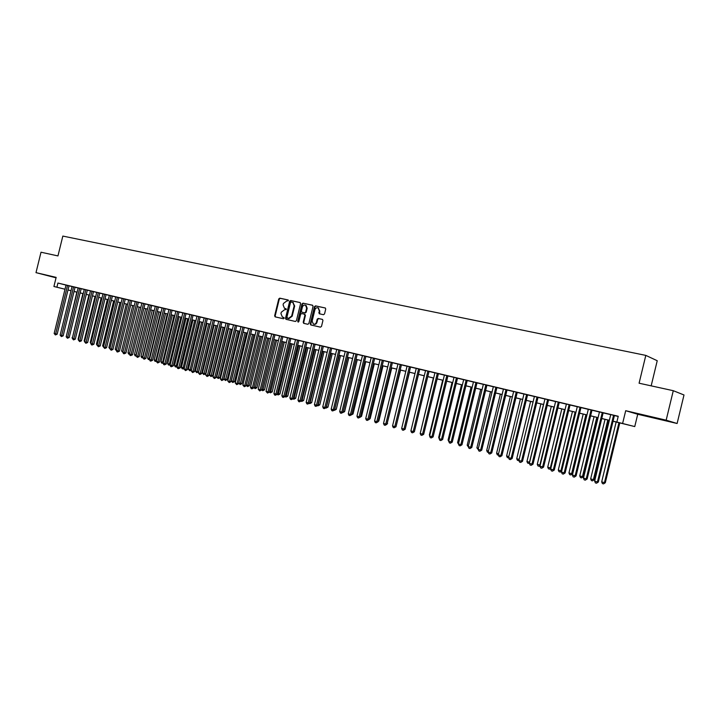 <?xml version="1.0" encoding="UTF-8"?>
<svg xmlns="http://www.w3.org/2000/svg" width="720" height="720" viewBox="0 0 720 720"><rect width="100%" height="100%" fill="white"/><g stroke="black" fill="none" stroke-linecap="round" stroke-linejoin="round"><path stroke-width="1.08" d="M288.45 300.726L288.063 299.952L279.765 298.161L278.757 298.935L274.653 315.765L275.112 316.854L283.473 318.753L284.184 318.222L283.86 317.457L282.42 317.106L280.953 313.623L281.295 312.219L284.526 309.771L286.317 309.474L286.011 308.718L284.472 308.331L283.077 304.902L283.428 303.498L286.659 301.032L288.45 300.726M654.417 417.681L663.606 419.94L654.417 417.681M56.106 277.578L49.518 276.03L56.079 277.695M323.487 314.703L324.54 313.92L325.728 309.069L325.314 307.998L315.522 305.865L314.478 306.639L310.284 323.829L310.752 324.936L320.454 327.15L321.507 326.376L322.938 320.508L322.488 319.41L318.231 318.447L317.178 319.23L316.476 322.128C315.873 323.811 314.838 324.468 313.38 324.108L312.129 321.147L314.892 309.825C315.54 308.061 316.629 307.422 318.141 307.899L319.239 310.77L319.212 313.749L323.487 314.703M673.281 390.699L684 394.974L677.115 423.495L666.162 420.183L673.281 390.699L639.09 383.211L645.813 355.392L62.829 236.079L57.951 255.924L41.013 252.216L36 272.646L56.151 277.371L53.919 286.488L56.907 287.208L57.924 283.05L618.246 416.268L616.851 422.037L634.752 426.573L613.035 421.254M666.162 420.183L625.698 410.706L622.62 423.423M300.582 303.642L300.015 302.526L290.673 300.51L289.656 301.284L285.525 318.222L285.993 319.32L295.398 321.462L296.424 320.697L300.582 303.642M303.003 303.165L312.48 305.208L313.056 306.333L308.871 323.514L307.836 324.288L303.678 323.334L303.201 322.227L304.902 315.288L304.326 314.154L301.644 313.56L300.618 314.334L298.863 321.543L298.071 322.065L297.747 321.291L301.977 303.948L303.003 303.165L312.723 305.316M36 272.646L56.043 277.821M69.039 285.786L66.033 285.066M75.078 287.226L72.063 286.497M78.156 287.928L66.177 336.78L69.201 337.491L81.171 288.657L82.242 288.927L78.147 287.946M86.913 290.016L83.214 289.134L84.285 289.404L72.261 338.436L75.294 339.156L87.318 290.115L88.398 290.394L86.913 290.016M90.477 290.862L78.399 340.119L81.441 340.83L93.51 291.591L94.599 291.861L90.468 290.88M99.378 292.977L95.616 292.086L96.705 292.365L84.591 341.811L87.642 342.522L99.756 293.076L100.854 293.355L99.378 292.977M105.696 294.48L101.898 293.58L102.996 293.859L90.828 343.512L93.888 344.232L106.056 294.57L107.163 294.849L105.696 294.48M109.35 295.353L97.128 345.231L100.197 345.951L112.41 296.082L113.526 296.37L109.341 295.362M118.818 297.621L115.74 296.892M122.202 298.404L109.872 348.714L112.959 349.443L125.28 299.142L126.414 299.43L122.193 298.422M131.49 300.618L127.566 299.682L128.7 299.97L116.334 350.478L119.43 351.207L131.796 300.69L132.939 300.987L131.49 300.618M135.27 301.518L122.841 352.26L125.955 352.989L138.375 302.256L139.527 302.553L135.27 301.527M141.894 303.084L129.411 354.051L132.534 354.789L145.008 303.831L146.169 304.128L141.885 303.102M151.686 305.442L148.563 304.695M155.304 306.279L142.722 357.696L145.863 358.434L158.436 307.026L159.624 307.332L155.304 306.297M162.108 307.899L149.472 359.532L152.613 360.27L165.249 308.646L166.437 308.952L162.099 307.917M172.107 310.302L168.957 309.546M178.839 311.877L174.663 310.878L175.878 311.193L163.134 363.267L166.302 364.014L179.037 311.922L180.252 312.237L178.839 311.877M182.862 312.831L170.064 365.157L173.232 365.904L186.03 313.587L187.254 313.902L182.853 312.849M192.906 315.216L188.658 314.208L189.891 314.523L177.048 367.074L180.234 367.821L193.077 315.261L194.319 315.576L192.906 315.216M200.187 316.98L195.759 315.9L197.001 316.215L184.095 369L185.868 369.477L187.29 369.747L200.196 316.953M207.369 318.681L204.165 317.916M214.497 320.355L210.132 319.32L211.401 319.635L198.387 372.897L201.6 373.653L214.614 320.382L215.883 320.706L214.497 320.355M221.922 322.146L218.7 321.372M229.293 323.901L226.062 323.127M233.505 324.873L220.311 378.891L223.56 379.656L236.745 325.647L238.05 325.98L233.496 324.9M244.251 327.456L241.002 326.682M251.838 329.256L248.571 328.482M259.488 331.074L256.212 330.3M267.237 332.892L262.584 331.785L263.934 332.136L250.506 387.144L253.791 387.909L267.219 332.892L268.569 333.234L267.237 332.892M271.683 333.981L258.237 389.25L261.531 390.024L275.013 334.746L276.381 335.097L271.719 333.981M282.879 336.636L278.199 335.502L279.576 335.853L266.031 391.383L269.343 392.157L282.888 336.618M290.826 338.526L286.128 337.383L287.514 337.743L273.906 393.534L277.227 394.308L290.835 338.508M295.524 339.624L281.853 395.703L285.183 396.486L298.854 340.416L300.258 340.776L295.524 339.651M307.08 342.369L302.193 341.208L303.606 341.568L289.881 397.899L293.22 398.682L306.954 342.342L308.367 342.702L307.08 342.369M311.778 343.485L297.981 400.113L301.329 400.896L315.126 344.286L316.557 344.646L311.778 343.512M323.379 346.266L318.573 345.105L320.022 345.474L306.162 402.345L309.519 403.137L323.379 346.248M331.713 348.255L326.889 347.076L328.347 347.454L314.424 404.604L317.79 405.396L331.713 348.228M340.128 350.253L336.744 349.452M348.876 352.305L343.755 351.09L345.24 351.468L331.182 409.185L334.575 409.977L348.633 352.251L350.118 352.629L348.876 352.305M357.21 354.312L353.808 353.511M366.174 356.418L360.954 355.176L362.466 355.563L348.282 413.856L351.693 414.657L365.886 356.355L367.398 356.742L366.174 356.418M374.634 358.461L371.205 357.642M383.823 360.621L378.495 359.352L380.043 359.748L365.715 418.617L369.153 419.427L383.481 360.531L385.029 360.936L383.823 360.621M392.4 362.682L387.396 361.467L388.962 361.863L374.571 421.038L376.794 421.65L378.018 421.848L392.409 362.655M401.832 364.896L396.396 363.609L397.971 364.005L383.508 423.486L386.964 424.287L401.427 364.806L403.011 365.211L401.832 364.896M410.535 367.002L405.477 365.769L407.07 366.174L392.535 425.952L394.812 426.573L396.009 426.762L410.544 366.975M416.268 368.334L401.661 428.445L405.144 429.255L419.751 369.162L421.362 369.576L416.268 368.361M425.556 370.539L410.877 430.965L414.369 431.775L429.048 371.376L430.677 371.79L425.556 370.566M438.435 373.635L433.296 372.384L434.934 372.798L420.192 433.503L422.532 434.142L423.693 434.322L438.444 373.608M444.429 375.03L429.597 436.077L433.116 436.896L447.939 375.867L449.604 376.29L444.42 375.057M457.524 378.171L452.322 376.902L454.005 377.334L439.11 438.678L441.504 439.326L442.638 439.497L457.533 378.144M467.217 380.475L461.988 379.206L463.68 379.638L448.713 441.297L451.134 441.963L452.259 442.125L467.226 380.448M477.009 382.806L473.463 381.96M487.593 385.29L481.626 383.877L483.354 384.318L468.234 446.634L471.798 447.462L486.918 385.137L488.655 385.578L487.593 385.29M496.917 387.54L491.598 386.244L493.344 386.694L478.152 449.343L480.645 450.027L481.725 450.171L496.926 387.513M503.451 389.061L488.169 452.079L491.76 452.916L507.033 389.916L508.806 390.366L503.451 389.097M517.248 392.373L511.866 391.068L513.657 391.518L498.303 454.851L500.85 455.544L501.903 455.688L517.257 392.346M527.58 394.83L523.971 393.975M534.411 396.423L518.895 460.476L521.505 461.187L522.513 461.313L538.029 397.287L539.865 397.755L534.402 396.459M548.577 399.825L544.95 398.961M560.187 402.552L553.743 401.022L555.615 401.499L539.937 466.227L543.582 467.073L559.26 402.336L561.132 402.813L560.187 402.552M571.014 405.135L564.507 403.578L566.397 404.064L550.638 469.152L554.292 469.998L570.051 404.901L571.014 405.135M580.959 407.529L577.296 406.656M588.321 409.248L572.391 475.092L576.072 475.947L591.993 410.121L593.937 410.607L588.312 409.275M599.472 411.894L583.452 478.116L586.233 478.872L587.142 478.971L603.153 412.776L605.115 413.271L599.463 411.93M57.924 283.05L66.024 285.102M69.021 285.831L72.054 286.551M75.069 287.271L78.138 288M81.162 288.72L84.276 289.458M87.3 290.178L90.459 290.925M93.501 291.654L96.696 292.41M99.747 293.139L102.987 293.913M106.047 294.633L109.332 295.416M112.401 296.145L115.731 296.937M118.8 297.675L122.184 298.476M125.262 299.205L128.691 300.024M131.787 300.762L135.252 301.581M138.357 302.319L141.876 303.156M144.99 303.903L148.554 304.749M151.677 305.487L155.295 306.351M158.427 307.098L162.09 307.962M165.231 308.709L168.948 309.6M172.098 310.347L175.86 311.238M179.019 311.994L182.844 312.903M186.012 313.659L189.882 314.577M193.059 315.333L196.983 316.269M200.178 317.025L204.156 317.97M207.36 318.735L211.392 319.689M214.596 320.454L218.691 321.426M221.913 322.191L226.053 323.181M229.284 323.946L233.487 324.945M236.727 325.719L240.993 326.736M244.242 327.501L248.562 328.536M251.82 329.31L256.203 330.354M259.479 331.128L263.916 332.181M267.201 332.964L271.701 334.035M274.995 334.818L279.567 335.907M282.87 336.69L287.496 337.797M290.817 338.58L295.506 339.696M298.836 340.488L303.597 341.622M306.936 342.414L311.76 343.566M315.108 344.358L320.004 345.528M323.361 346.32L328.329 347.508M331.695 348.309L336.735 349.506M340.11 350.307L345.222 351.522M348.615 352.332L353.799 353.565M357.192 354.366L362.448 355.617M365.859 356.427L371.196 357.696M374.616 358.515L380.025 359.802M383.454 360.612L388.944 361.917M392.391 362.745L397.953 364.068M401.409 364.887L407.052 366.228M410.526 367.056L416.25 368.415M419.724 369.243L425.538 370.629M429.03 371.457L434.925 372.861M438.426 373.689L444.411 375.111M447.921 375.948L453.987 377.388M457.506 378.225L463.671 379.692M467.199 380.538L473.454 382.023M477 382.86L483.336 384.372M486.9 385.218L493.335 386.748M496.899 387.594L503.433 389.151M507.015 390.006L513.639 391.581M517.23 392.436L523.962 394.038M527.562 394.893L534.393 396.513M538.011 397.377L544.941 399.024M548.568 399.888L555.597 401.562M559.242 402.426L566.379 404.118M570.033 404.991L577.278 406.719M580.941 407.583L588.303 409.338M591.975 410.211L599.445 411.984M603.135 412.866L610.722 414.666M614.421 415.548L618.201 416.448M614.43 415.485L608.76 414.108L610.731 414.603L594.639 481.167L597.456 481.941L598.347 482.031L614.439 415.458M651.168 385.857L657.234 360.72L645.813 355.392M625.698 410.706L637.731 414.261L677.115 423.495M637.731 414.261L634.752 426.573M76.851 292.176L74.034 291.483L76.851 292.167M613.044 421.209L616.851 422.037M68.013 289.953L71.028 290.718M74.052 291.411L77.121 292.149M80.136 292.869L83.25 293.625M86.283 294.354L89.433 295.11M92.466 295.839L95.67 296.613M98.712 297.342L101.952 298.125M105.012 298.863L108.288 299.655M111.357 300.393L114.687 301.194M117.756 301.932L121.131 302.742L117.756 301.959M124.218 303.489L127.638 304.308M130.734 305.055L134.199 305.892L130.725 305.091M137.304 306.639L140.814 307.485M147.483 309.123L143.919 308.268L147.492 309.096M150.615 309.843L154.224 310.716L150.606 309.879M161.01 312.381L157.347 311.499L161.019 312.354M164.151 313.11L167.868 314.001L164.151 313.137M171.018 314.757L174.78 315.666L171.009 314.793M181.746 317.376L177.93 316.458L181.755 317.34M184.923 318.105L188.793 319.041L184.914 318.141M191.97 319.806L195.894 320.751L191.961 319.833M199.08 321.516L203.058 322.47M206.253 323.244L210.285 324.216L206.244 323.28M213.489 324.99L217.575 325.971M220.797 326.745L224.937 327.744M228.168 328.518L232.371 329.535M235.602 330.309L239.868 331.335M243.117 332.118L247.428 333.162L243.108 332.154M250.695 333.945L255.069 334.998M258.336 335.79L262.782 336.861M266.058 337.644L270.558 338.733M273.852 339.525L278.415 340.623M281.718 341.415L286.344 342.531M289.656 343.332L294.345 344.457L289.647 343.368M297.675 345.258L302.427 346.41M305.766 347.211L310.59 348.372L305.757 347.247M313.938 349.173L318.825 350.352L313.929 349.209M322.182 351.162L327.15 352.359M330.516 353.169L335.547 354.384M338.922 355.194L344.034 356.427L338.913 355.23M352.584 358.524L347.409 357.273L352.593 358.488M355.995 359.307L361.251 360.567L355.986 359.343M364.653 361.395L369.981 362.673M373.401 363.501L378.81 364.797L373.392 363.537M382.239 365.625L387.72 366.948M391.167 367.776L396.729 369.117L391.158 367.812M400.176 369.945L405.819 371.304M409.284 372.141L415.008 373.518M418.482 374.355L424.296 375.75M427.779 376.596L433.674 378.009M437.166 378.855L443.151 380.295M446.661 381.141L452.727 382.599M456.246 383.445L462.402 384.93M465.93 385.785L472.176 387.288M475.722 388.143L482.058 389.664M485.613 390.519L492.039 392.067M495.612 392.931L502.137 394.497M505.71 395.361L512.334 396.954M515.925 397.818L522.648 399.438M526.248 400.311L533.07 401.949M543.6 404.532L536.679 402.858L543.609 404.487M547.236 405.36L554.265 407.052M557.901 407.934L565.038 409.653M568.692 410.526L575.937 412.272M579.591 413.154L586.944 414.927L579.582 413.199M590.616 415.809L598.086 417.609M601.767 418.5L609.354 420.318M56.907 287.208L65.016 289.224M71.028 290.736L68.004 289.989M65.007 289.242L53.919 286.488M609.345 420.363L601.758 418.536M598.077 417.645L590.607 415.854M575.928 412.317L568.683 410.571M565.029 409.689L557.892 407.97M554.256 407.097L547.227 405.405M533.061 401.994L526.239 400.347M522.639 399.483L515.916 397.863M512.325 396.999L505.701 395.397M502.128 394.542L495.603 392.967M492.03 392.112L485.604 390.555M482.049 389.7L475.713 388.179M472.167 387.324L465.921 385.821M462.393 384.966L456.237 383.49M452.718 382.635L446.652 381.177M443.142 380.331L437.157 378.891M433.665 378.054L427.77 376.632M424.287 375.795L418.473 374.391M414.999 373.554L409.275 372.177M405.81 371.34L400.167 369.981M387.711 366.984L382.23 365.661M369.972 362.709L364.644 361.431M335.538 354.42L330.507 353.205M327.141 352.395L322.173 351.198M302.418 346.437L297.666 345.294M286.335 342.567L281.709 341.451M278.406 340.659L273.843 339.561M270.549 338.769L266.049 337.68M262.773 336.888L258.327 335.817M255.06 335.034L250.686 333.981M239.859 331.371L235.602 330.345M232.362 329.562L228.159 328.554M224.928 327.78L220.788 326.781M217.566 326.007L213.48 325.017M203.049 322.506L199.071 321.552M139.176 307.125L128.007 352.737L129.618 353.178L140.796 307.512L137.295 306.666M127.629 304.344L124.209 303.516M114.678 301.221L111.348 300.42M108.288 299.682L105.003 298.89M101.943 298.152L98.703 297.378M95.661 296.64L92.466 295.875M89.424 295.137L86.274 294.381M83.241 293.652L80.136 292.905M77.112 292.176L74.043 291.438M286.101 308.772L285.381 308.61M283.95 317.502L283.248 317.349M288.252 300.042L280.296 298.332L279.288 299.097L275.184 315.918L275.553 316.953M300.258 302.625L291.204 300.681L290.187 301.446L286.056 318.375L286.425 319.428M291.222 302.022L290.502 302.562L286.875 317.439L288.405 318.483L291.663 316.026L294.156 305.829L292.824 302.418L291.222 302.022M287.748 318.357L287.262 318.222M292.887 302.427L294.678 305.991L292.194 316.179L288.936 318.636L287.793 318.375M304.803 314.298L305.415 315.441L303.723 322.38L304.11 323.442M303.525 303.327L302.499 304.11L298.404 322.074M306.657 308.079L305.541 305.217C304.065 304.776 303.003 305.415 302.373 307.152L301.401 311.112L301.842 312.192L304.65 312.831L305.685 312.057L306.657 308.079L307.17 308.241L306.063 305.379M307.17 308.241L306.207 312.21L305.172 312.984L302.49 312.39M318.105 307.881L319.752 310.932L319.644 313.866M313.776 324.216L313.893 324.252C315.36 324.612 316.386 323.955 316.989 322.272L316.476 322.128M322.569 319.455L318.744 318.6L317.7 319.383L316.989 322.272M325.386 308.034L316.035 306.027L314.991 306.801L310.806 323.982L311.193 325.044M76.869 292.113L66.384 335.943M67.545 285.408L55.647 333.9L54.153 333.495L66.033 285.048M69.039 285.768L57.159 334.197L55.647 333.9L55.386 334.944L54.153 333.495M57.159 334.197L55.386 334.944M82.872 293.562L72.468 337.599M72.36 338.04L72.099 337.5M88.92 295.02L78.102 339.138L78.606 339.273M78.462 339.867L78.102 339.138M95.022 296.487L84.159 340.785L84.798 340.965M84.609 341.712L84.159 340.785M101.169 297.972L90.27 342.45L91.035 342.666M90.954 343.764L90.27 342.45M73.584 286.848L61.641 335.538L60.138 335.124L72.072 286.488M75.078 287.208L63.153 335.835L61.641 335.538L61.38 336.591L60.138 335.124M63.153 335.835L61.38 336.591M79.686 288.297L67.428 338.247L66.177 336.78M69.201 337.491L67.428 338.247M85.833 289.755L73.521 339.912L72.261 338.436M75.294 339.156L73.521 339.912M92.025 291.231L79.659 341.595L78.399 340.119M81.441 340.83L79.659 341.595M107.37 299.466L96.426 344.133L97.335 344.376M97.245 345.483L96.426 344.133M98.28 292.716L85.86 343.296L84.591 341.811M87.642 342.522L85.86 343.296M113.625 300.969L102.636 345.825L103.68 346.113M103.599 347.22L102.636 345.825M104.58 294.219L92.403 343.944L92.106 345.006L91.476 344.835L90.828 343.512M93.888 344.232L92.106 345.006M119.934 302.49L108.9 347.535L110.088 347.859M109.998 348.966L108.9 347.535M110.943 295.731L98.406 346.734L97.128 345.231M100.197 345.951L98.406 346.734M126.288 304.02L115.218 349.254L116.541 349.614M116.451 350.73L115.218 349.254M117.351 297.252L105.066 347.4L103.473 346.968L115.749 296.874M118.818 297.603L106.551 347.688L105.066 347.4L104.76 348.471L103.473 346.968M106.551 347.688L104.76 348.471M132.705 305.568L121.581 350.991L123.057 351.396M122.967 352.503L121.581 350.991M123.822 298.791L111.483 349.155L111.168 350.235L109.872 348.714M112.959 349.443L111.168 350.235M129.528 354.285L128.646 354.069L128.007 352.737M129.294 354.24L129.627 353.187M130.338 300.339L117.954 350.928L117.639 351.999L116.991 351.828L116.334 350.478M119.43 351.207L117.639 351.999M145.692 308.691L134.478 354.51L136.107 354.951L147.33 309.087M136.152 356.085L135.126 355.833L134.478 354.51M135.774 356.013L136.26 354.978M136.917 301.905L124.479 352.71L124.155 353.79L123.498 353.61L122.841 352.26M125.955 352.989L124.155 353.79M152.271 310.275L141.012 356.283L142.65 356.733L153.927 310.68M142.83 357.903L141.66 357.624L141.012 356.283M142.317 357.804L142.947 356.787M143.559 303.48L131.067 354.51L130.734 355.59L130.068 355.41L129.411 354.051M132.534 354.789L130.734 355.59M158.904 311.877L147.6 358.083L149.256 358.533L160.578 312.273M149.535 359.676L148.248 359.424L147.6 358.083M148.914 359.604L149.697 358.614M150.246 305.073L137.709 356.319L136.044 355.869L148.572 304.677M151.695 305.424L139.167 356.598L137.709 356.319L137.367 357.408L136.044 355.869M139.167 356.598L137.367 357.408M165.6 313.488L154.242 359.892L155.916 360.351L167.283 313.893M168.957 309.528L156.276 361.395L154.899 361.242L154.242 359.892M155.565 361.422L155.916 360.351L156.501 360.459M157.005 306.684L144.405 358.155L144.063 359.244L142.722 357.696M145.863 358.434L144.063 359.244M172.35 315.117L160.947 361.719L162.63 362.178L174.042 315.522M163.179 363.114L161.604 363.078L160.947 361.719M162.27 363.258L162.63 362.178L163.368 362.322M163.809 308.304L151.164 360L150.813 361.089L150.129 360.909L149.472 359.532M152.613 360.27L150.813 361.089M179.154 316.755L167.706 363.564L169.407 364.032L180.873 317.169M170.145 364.806L168.363 364.923L167.706 363.564M169.047 365.112L169.407 364.032L170.298 364.194M159.426 362.133L157.617 362.961L156.276 361.395L159.426 362.133L172.116 310.275M170.685 309.933L157.617 362.961M186.03 318.411L174.528 365.427L176.247 365.895L187.749 318.825M177.183 366.507L176.427 367.083L175.185 366.786L174.528 365.427M175.869 366.975L176.247 365.895L177.282 366.093M177.615 311.58L164.862 363.744L164.493 364.842L163.8 364.653L163.134 363.267M166.302 364.014L164.493 364.842M192.951 320.076L181.413 367.299L183.141 367.776L194.697 320.499M184.284 368.226L183.321 368.964L182.07 368.667L181.413 367.299M182.754 368.856L183.141 367.776L184.338 368.001M184.608 313.245L171.801 365.634L171.423 366.741L170.73 366.552L170.064 365.157M173.232 365.904L171.423 366.741M199.944 321.759L188.352 369.189L190.098 369.666L201.699 322.182M191.448 369.954L189.711 370.755L188.352 369.189M189.711 370.755L190.098 369.666L191.457 369.927M191.673 314.928L178.803 367.551L178.416 368.658L177.714 368.469L177.048 367.074M180.234 367.821L178.416 368.658M207 323.46L195.354 371.097L197.109 371.583L198.495 371.844L210.132 324.216M198.495 371.844L196.713 372.672L208.764 323.883M196.713 372.672L195.354 371.097M198.792 316.62L185.868 369.477L185.472 370.593L184.095 369M187.29 369.747L185.472 370.593M214.11 325.17L202.419 373.023L204.192 373.509L205.569 373.77L217.26 325.926M205.569 373.77L203.787 374.607L215.901 325.602M203.787 374.607L202.419 373.023M205.974 318.33L192.996 371.43L191.205 370.935L204.174 317.898M207.369 318.663L194.409 371.691L192.996 371.43L192.6 372.546L191.205 370.935M194.409 371.691L192.6 372.546M221.292 326.898L209.547 374.967L211.338 375.462L212.706 375.714L224.442 327.663M212.706 375.714L210.924 376.56L223.092 327.33M210.924 376.56L209.547 374.967M213.228 320.049L200.187 373.392L199.782 374.508L198.387 372.897M201.6 373.653L199.782 374.508M228.528 328.644L216.738 376.929L218.547 377.424L219.906 377.676L231.696 329.409M219.906 377.676L218.124 378.531L230.355 329.085M218.124 378.531L216.738 376.929M220.536 321.786L207.45 375.381L205.632 374.877L218.709 321.354M221.922 322.119L208.854 375.633L207.45 375.381L207.036 376.497L205.632 374.877M208.854 375.633L207.036 376.497M235.836 330.408L223.992 378.909L225.819 379.404L227.178 379.656L239.013 331.173M227.178 379.656L225.387 380.511L237.672 330.849M225.387 380.511L223.992 378.909M227.925 323.55L214.776 377.379L212.94 376.875L226.071 323.109M229.302 323.874L216.171 377.631L214.776 377.379L214.353 378.504L212.94 376.875M216.171 377.631L214.353 378.504M243.216 332.181L231.318 380.907L233.154 381.411L234.504 381.654L246.402 332.946M234.504 381.654L232.722 382.518L245.07 332.622M232.722 382.518L231.318 380.907M241.911 383.67L240.12 384.543L238.725 382.968L241.911 383.67L253.854 334.746M240.12 384.543L252.522 334.422M246.33 385.002L249.372 385.704L261.369 336.555M249.372 385.704L247.581 386.577L260.046 336.231M247.581 386.577L246.276 385.2M235.377 325.314L222.165 379.395L221.733 380.529L220.311 378.891M223.56 379.656L221.733 380.529M242.892 327.105L229.626 381.438L227.754 380.925L241.011 326.655M244.26 327.429L231.012 381.69L229.626 381.438L229.185 382.572L227.754 380.925M231.012 381.69L229.185 382.572M250.479 328.914L237.159 383.499L235.269 382.977L248.58 328.455M251.838 329.238L238.536 383.742L237.159 383.499L236.709 384.633L235.269 382.977M238.536 383.742L236.709 384.633M253.998 387.09L256.905 387.756L268.956 338.382M256.905 387.756L255.114 388.638L267.642 338.067M255.114 388.638L253.899 387.468M258.147 330.732L244.764 385.569L242.856 385.047L256.221 330.273M259.497 331.056L246.132 385.821L244.764 385.569L244.305 386.712L242.856 385.047M246.132 385.821L244.305 386.712M261.729 389.196L264.51 389.835L276.615 340.227M264.51 389.835L262.719 390.717L275.31 339.912M262.719 390.717L261.594 389.745M265.878 332.568L252.432 387.666L251.964 388.809L251.19 388.602L250.506 387.144M253.791 387.909L251.964 388.809M269.541 391.329L272.187 391.923L284.346 342.09M272.187 391.923L270.396 392.814L283.05 341.775M270.396 392.814L269.361 392.058M273.681 334.422L260.172 389.781L259.695 390.933L258.237 389.25M261.531 390.024L259.695 390.933M277.425 393.48L279.936 394.038L292.14 343.962M279.936 394.038L278.136 394.938L290.853 343.656M278.136 394.938L277.182 394.344M281.556 336.303L267.993 391.923L267.507 393.066L266.031 391.383M269.343 392.157L267.507 393.066M285.39 395.649L287.757 396.171L300.015 345.861M287.757 396.171L285.957 397.071L298.737 345.555M285.957 397.071L285.048 396.594M289.512 338.193L275.886 394.074L275.391 395.226L274.599 395.01L273.906 393.534M277.227 394.308L275.391 395.226M293.427 397.836L295.641 398.322L307.962 347.778M295.641 398.322L293.85 399.231L306.693 347.472M293.85 399.231L292.986 398.862M297.54 340.101L283.851 396.252L283.347 397.404L282.546 397.188L281.853 395.703M285.183 396.486L283.347 397.404M301.536 400.05L303.615 400.491L315.99 349.704M303.615 400.491L301.815 401.409L314.721 349.407M301.815 401.409L300.996 401.157M305.649 342.027L291.897 398.448L291.384 399.609L290.574 399.393L289.881 397.899M293.22 398.682L291.384 399.609M309.726 402.282L311.652 402.678L324.081 351.657M311.652 402.678L309.852 403.605L322.83 351.36M309.852 403.605L309.159 403.416M313.83 343.971L300.015 400.671L299.493 401.832L298.674 401.607L297.981 400.113M301.329 400.896L299.493 401.832M317.997 404.541L319.77 404.892L332.262 353.628M319.77 404.892L317.97 405.828L331.02 353.331M317.97 405.828L317.43 405.675M322.101 345.942L308.214 402.912L307.683 404.073L306.864 403.848L306.162 402.345M309.519 403.137L307.683 404.073M326.349 406.818L327.969 407.124L340.515 355.617M327.969 407.124L326.169 408.069L339.282 355.32M330.444 347.922L316.494 405.171L315.954 406.341L315.126 406.116L314.424 404.604M317.79 405.396L315.954 406.341M334.782 409.113L336.249 409.383L348.849 357.624M336.249 409.383L334.44 410.328L347.625 357.327M338.868 349.929L324.855 407.457L322.758 406.881L336.753 349.425M340.137 350.226L326.142 407.673L324.855 407.457L324.306 408.627L323.46 408.402L322.758 406.881M326.142 407.673L324.306 408.627M343.305 411.435L344.601 411.66L357.264 359.649M343.233 411.714L356.049 359.352M344.601 411.66L342.729 412.596M347.382 351.954L333.297 409.761L332.739 410.94L331.884 410.706L331.182 409.185M334.575 409.977L332.739 410.94M351.909 413.775L353.034 413.964L365.76 361.692M353.034 413.964L351.342 414.936M355.968 353.997L341.829 412.092L339.687 411.507L353.817 353.484M357.21 354.294L343.089 412.308L341.829 412.092L341.253 413.271L340.398 413.037L339.687 411.507M343.089 412.308L341.253 413.271M360.603 416.124L361.557 416.286L374.337 363.762M361.557 416.286L360.045 417.294M364.653 356.058L350.442 414.45L349.848 415.629L348.984 415.395L348.282 413.856M351.693 414.657L349.848 415.629M369.378 418.5L370.161 418.626L382.995 365.85M368.838 419.679L370.161 418.626M373.41 358.146L359.136 416.826L356.958 416.223L371.214 357.615M374.634 358.434L360.378 417.024L359.136 416.826L358.533 418.014L357.66 417.771L356.958 416.223M360.378 417.024L358.533 418.014M378.243 420.894L378.846 420.993L391.743 367.956M378.846 420.993L378.072 421.614M382.266 360.243L367.92 419.22L367.308 420.417L366.426 420.174L365.715 418.617M369.153 419.427L367.308 420.417M387.207 423.315L400.581 370.08M387.621 423.387L387.081 423.819M391.212 362.376L376.794 421.65L376.173 422.847L375.282 422.595L374.571 421.038M378.018 421.848L376.173 422.847M396.252 425.763L409.5 372.231M400.239 364.518L385.758 424.098L385.119 425.295L384.219 425.052L383.508 423.486M386.964 424.287L385.119 425.295M405.396 428.238L418.518 374.4M409.365 366.687L394.812 426.573L394.164 427.77L393.255 427.527L392.535 425.952M396.009 426.762L394.164 427.77M424.206 375.768L411.129 429.93M418.581 368.883L403.956 429.066L403.299 430.272L402.381 430.029L401.661 428.445M405.144 429.255L403.299 430.272M433.386 377.982L420.444 432.468M427.896 371.097L413.199 431.595L412.524 432.801L411.597 432.549L410.877 430.965M414.369 431.775L412.524 432.801M442.665 380.214L429.381 434.907L429.858 435.033M429.714 435.627L429.381 434.907M437.31 373.338L422.532 434.142L421.848 435.357L420.912 435.105L420.192 433.503M423.693 434.322L421.848 435.357M452.034 382.473L438.687 437.445L439.362 437.625M439.155 438.48L438.687 437.445M446.814 375.597L431.964 436.725L431.271 437.94L430.326 437.679L429.597 436.077M433.116 436.896L431.271 437.94M461.502 384.759L448.092 440.001L448.974 440.244M448.848 441.603L448.092 440.001M456.417 377.883L441.504 439.326L440.793 440.55L439.839 440.289L439.11 438.678M442.638 439.497L440.793 440.55M471.069 387.063L457.596 442.593L458.685 442.89M458.559 444.258L457.596 442.593M466.128 380.187L451.134 441.963L450.414 443.187L449.442 442.917L448.713 441.297M452.259 442.125L450.414 443.187M480.735 389.385L467.19 445.212L468.495 445.563M468.369 446.94L467.19 445.212M475.938 382.518L460.863 444.618L458.424 443.952L473.472 381.933M477.018 382.779L461.979 444.78L460.863 444.618L460.134 445.851L459.153 445.581L458.424 443.952M461.979 444.78L460.134 445.851M490.5 391.743L476.892 447.858L478.413 448.272M478.287 449.649L476.892 447.858M485.847 384.876L470.7 447.309L469.953 448.542L468.972 448.272L468.234 446.634M471.798 447.462L469.953 448.542M500.364 394.119L486.693 450.531L488.439 450.999M488.313 452.394L487.413 452.142L486.693 450.531M495.873 387.261L480.645 450.027L479.88 451.26L478.881 450.99L478.152 449.343M481.725 450.171L479.88 451.26M510.336 396.513L496.593 453.231L498.564 453.762M498.438 455.139L497.313 454.851L496.593 453.231M505.998 389.673L490.698 452.772L489.915 454.014L488.907 453.735L488.169 452.079M491.76 452.916L489.915 454.014M520.416 398.943L506.601 455.958L508.806 456.561M508.662 457.911L507.321 457.587L506.601 455.958M516.231 392.103L500.85 455.544L500.058 456.786L499.041 456.507L498.303 454.851M501.903 455.688L500.058 456.786M530.604 401.4L516.717 458.712L519.165 459.378M518.949 460.611L517.437 460.359L516.717 458.712M519.093 459.666L518.463 460.629M526.581 394.56L511.119 458.352L508.545 457.65L523.98 393.948M527.589 394.803L512.154 458.487L511.119 458.352L510.318 459.603L509.283 459.315L508.545 457.65M512.154 458.487L510.318 459.603M540.9 403.875L526.941 461.502L529.515 462.204L543.483 404.505M529.38 463.239L527.67 463.149L526.941 461.502M528.696 463.428L529.632 462.213M537.039 397.053L521.505 461.187L520.677 462.438L519.633 462.15L518.895 460.476M522.513 461.313L520.677 462.438M551.304 406.386L537.273 464.319L539.874 465.03L553.923 407.016M540.045 465.804L539.424 466.308L538.002 465.975L537.273 464.319M539.037 466.263L540.216 465.066M547.614 399.564L531.99 464.058L529.362 463.338L544.959 398.934M548.586 399.798L532.998 464.175L531.99 464.058L531.153 465.309L530.1 465.021L529.362 463.338M532.998 464.175L531.153 465.309M561.816 408.915L547.713 467.163L550.35 467.883L564.462 409.554M550.818 468.387L549.882 469.161L548.451 468.828L547.713 467.163M549.495 469.116L550.926 467.955M558.306 402.111L542.601 466.956L541.746 468.216L540.684 467.919L539.937 466.227M543.582 467.073L541.746 468.216M572.454 411.48L558.279 470.043L560.934 470.772L575.127 412.119M561.726 470.997L560.448 472.05L559.008 471.717L558.279 470.043M560.07 472.005L560.934 470.772L561.753 470.862M569.115 404.676L553.329 469.881L552.465 471.15L551.385 470.853L550.638 469.152M554.292 469.998L552.465 471.15M583.2 414.063L568.953 472.95L571.635 473.688L572.553 473.787L586.791 414.927M572.553 473.787L570.762 474.93L571.635 473.688L585.9 414.72M570.762 474.93L569.682 474.633L568.953 472.95M580.041 407.277L564.174 472.851L561.456 472.104L577.296 406.629M580.959 407.493L565.119 472.95L564.174 472.851L563.292 474.111L562.203 473.814L561.456 472.104M565.119 472.95L563.292 474.111M594.063 416.682L579.744 475.893L582.462 476.64L583.353 476.73L597.672 417.555M583.353 476.73L581.562 477.882L582.462 476.64L596.799 417.339M581.562 477.882L580.482 477.585L579.744 475.893M591.093 409.905L575.145 475.848L574.245 477.117L573.138 476.811L572.391 475.092M576.072 475.947L574.245 477.117M605.052 419.328L590.652 478.872L593.397 479.619L594.279 479.709L608.67 420.201M594.279 479.709L592.488 480.87L593.397 479.619L607.815 419.994M592.488 480.87L591.39 480.573L590.652 478.872M602.271 412.56L586.233 478.872L585.315 480.15L584.208 479.844L583.452 478.116M587.142 478.971L585.315 480.15M616.158 422.001L601.686 481.878L604.467 482.634L605.322 482.724L619.785 422.874M605.322 482.724L603.54 483.894L604.467 482.634L618.957 422.676M603.54 483.894L602.424 483.588L601.686 481.878M613.575 415.251L597.456 481.941L596.52 483.219L595.395 482.913L594.639 481.167M598.347 482.031L596.52 483.219M275.184 315.918L274.653 315.765M279.288 299.097L278.757 298.935M280.296 298.332L279.765 298.161M286.056 318.375L285.525 318.222M290.187 301.446L289.656 301.284M291.204 300.681L290.673 300.51M288.936 318.636L288.405 318.483M292.194 316.179L291.663 316.026M294.678 305.991L294.156 305.829M303.723 322.38L303.201 322.227M305.415 315.441L304.902 315.288M298.269 321.444L297.747 321.291M302.499 304.11L301.977 303.948M305.172 312.984L304.65 312.831M306.207 312.21L305.685 312.057M319.293 312.822L318.78 312.66M319.752 310.932L319.239 310.77M317.7 319.383L317.178 319.23M318.744 318.6L318.231 318.447M310.806 323.982L310.284 323.829M314.991 306.801L314.478 306.639M316.035 306.027L315.522 305.865M293.346 302.589L292.824 302.418M304.974 314.352L304.452 314.199M318.654 308.061L318.141 307.899"/></g></svg>
